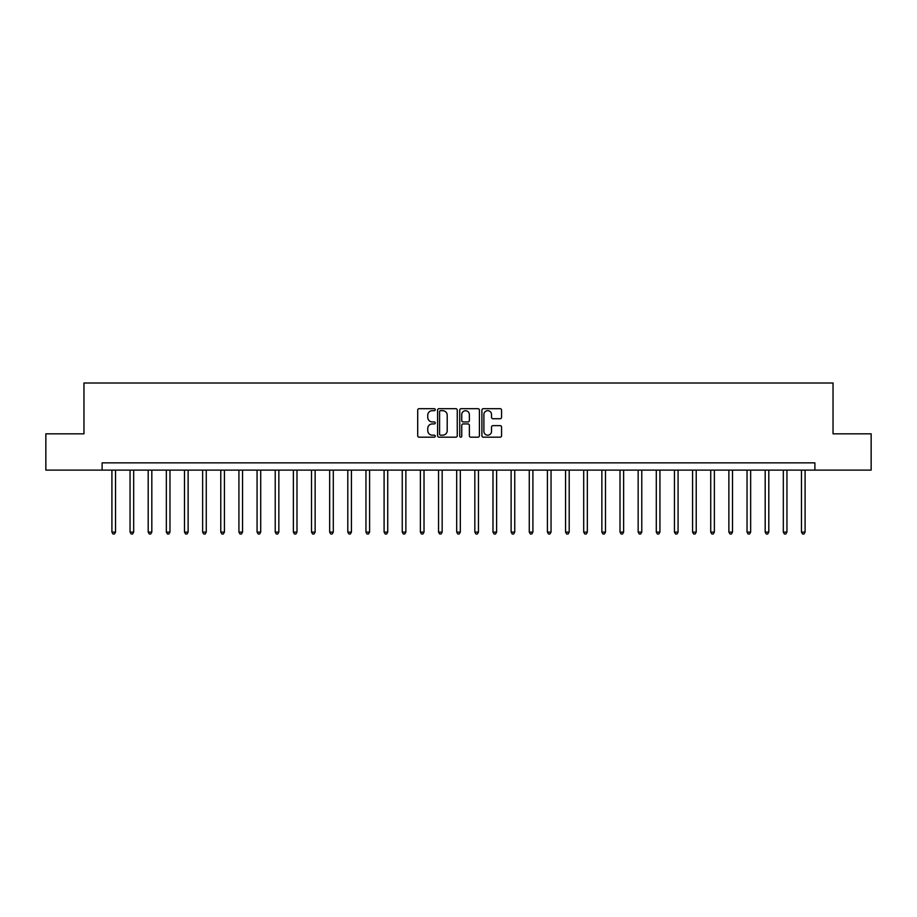 <?xml version="1.0" encoding="UTF-8"?>
<svg xmlns="http://www.w3.org/2000/svg" width="917" height="917" viewBox="0 0 917 917"><rect width="100%" height="100%" fill="white"/><g stroke="black" fill="none" stroke-linecap="round" stroke-linejoin="round"><path stroke-width="1.38" d="M435.277 409.681A0.997 0.997 0 0 0 434.28 408.684L419.138 408.684A1.421 1.421 0 0 0 417.705 410.105L417.705 435.758A1.421 1.421 0 0 0 419.138 437.18L434.28 437.18A0.997 0.997 0 0 0 435.277 436.183A0.997 0.997 0 0 0 434.28 435.185L432.32 435.185A4.562 4.562 0 0 1 427.758 430.623L427.758 428.491A4.562 4.562 0 0 1 432.32 423.929L434.28 423.929A0.997 0.997 0 0 0 435.277 422.932A0.997 0.997 0 0 0 434.28 421.935L432.32 421.935A4.562 4.562 0 0 1 427.758 417.373L427.758 415.241A4.562 4.562 0 0 1 432.32 410.678L434.28 410.678A0.997 0.997 0 0 0 435.277 409.681M500.143 418.725A1.421 1.421 0 0 0 501.565 417.304L501.565 410.105A1.421 1.421 0 0 0 500.143 408.684L483.328 408.684A1.421 1.421 0 0 0 481.906 410.105L481.906 435.758A1.421 1.421 0 0 0 483.328 437.18L500.143 437.18A1.421 1.421 0 0 0 501.565 435.758L501.565 427.07A1.421 1.421 0 0 0 500.143 425.637L492.945 425.637A1.421 1.421 0 0 0 491.523 427.07L491.523 431.38A3.817 3.817 0 0 1 487.706 435.185A3.817 3.817 0 0 1 483.901 431.38L483.901 414.495A3.817 3.817 0 0 1 487.706 410.678A3.817 3.817 0 0 1 491.523 414.495L491.523 417.304A1.421 1.421 0 0 0 492.945 418.725L500.143 418.725M102.108 470.112L45.85 470.112L45.85 433.821L83.963 433.821L83.963 383.008L833.037 383.008L833.037 433.821L871.15 433.821L871.15 470.112L814.892 470.112L814.892 462.856L102.108 462.856L102.108 470.112L814.892 470.112M457.251 410.105A1.421 1.421 0 0 0 455.829 408.684L439.014 408.684A1.421 1.421 0 0 0 437.592 410.105L437.592 435.758A1.421 1.421 0 0 0 439.014 437.18L455.829 437.18A1.421 1.421 0 0 0 457.251 435.758L457.251 410.105M461.171 408.684L477.986 408.684A1.421 1.421 0 0 1 479.408 410.105L479.408 435.758A1.421 1.421 0 0 1 477.986 437.18L470.788 437.18A1.421 1.421 0 0 1 469.366 435.758L469.366 425.35A1.421 1.421 0 0 0 467.945 423.929L463.165 423.929A1.421 1.421 0 0 0 461.744 425.35L461.744 436.183A0.997 0.997 0 0 1 460.747 437.18A0.997 0.997 0 0 1 459.749 436.183L459.749 410.105A1.421 1.421 0 0 1 461.171 408.684M440.584 410.678A0.997 0.997 0 0 0 439.587 411.676L439.587 434.188A0.997 0.997 0 0 0 440.584 435.185L442.647 435.185A4.562 4.562 0 0 0 447.209 430.623L447.209 415.241A4.562 4.562 0 0 0 442.647 410.678L440.584 410.678M469.366 414.564A3.817 3.817 0 0 0 465.549 410.747A3.817 3.817 0 0 0 461.744 414.564L461.744 420.513A1.421 1.421 0 0 0 463.165 421.935L467.945 421.935A1.421 1.421 0 0 0 469.366 420.513L469.366 414.564M111.908 470.112L111.908 532.101L115.531 532.101L115.531 470.112M115.531 532.101L114.442 533.992L112.997 533.992L111.908 532.101M130.054 470.112L130.054 532.101L133.676 532.101L133.676 470.112M133.676 532.101L132.587 533.992L131.142 533.992L130.054 532.101M148.199 470.112L148.199 532.101L151.821 532.101L151.821 470.112M151.821 532.101L150.732 533.992L149.288 533.992L148.199 532.101M166.344 470.112L166.344 532.101L169.966 532.101L169.966 470.112M169.966 532.101L168.888 533.992L167.433 533.992L166.344 532.101M184.489 470.112L184.489 532.101L188.123 532.101L188.123 470.112M188.123 532.101L187.034 533.992L185.578 533.992L184.489 532.101M202.634 470.112L202.634 532.101L206.268 532.101L206.268 470.112M206.268 532.101L205.179 533.992L203.723 533.992L202.634 532.101M220.779 470.112L220.779 532.101L224.413 532.101L224.413 470.112M224.413 532.101L223.324 533.992L221.868 533.992L220.779 532.101M238.924 470.112L238.924 532.101L242.558 532.101L242.558 470.112M242.558 532.101L241.469 533.992L240.013 533.992L238.924 532.101M257.069 470.112L257.069 532.101L260.703 532.101L260.703 470.112M260.703 532.101L259.614 533.992L258.158 533.992L257.069 532.101M275.226 470.112L275.226 532.101L278.848 532.101L278.848 470.112M278.848 532.101L277.759 533.992L276.315 533.992L275.226 532.101M293.371 470.112L293.371 532.101L296.993 532.101L296.993 470.112M296.993 532.101L295.904 533.992L294.46 533.992L293.371 532.101M311.516 470.112L311.516 532.101L315.139 532.101L315.139 470.112M315.139 532.101L314.05 533.992L312.605 533.992L311.516 532.101M329.662 470.112L329.662 532.101L333.295 532.101L333.295 470.112M333.295 532.101L332.206 533.992L330.75 533.992L329.662 532.101M347.807 470.112L347.807 532.101L351.44 532.101L351.44 470.112M351.44 532.101L350.351 533.992L348.896 533.992L347.807 532.101M365.952 470.112L365.952 532.101L369.585 532.101L369.585 470.112M369.585 532.101L368.496 533.992L367.041 533.992L365.952 532.101M384.097 470.112L384.097 532.101L387.731 532.101L387.731 470.112M387.731 532.101L386.642 533.992L385.186 533.992L384.097 532.101M402.242 470.112L402.242 532.101L405.876 532.101L405.876 470.112M405.876 532.101L404.787 533.992L403.331 533.992L402.242 532.101M420.387 470.112L420.387 532.101L424.021 532.101L424.021 470.112M424.021 532.101L422.932 533.992L421.476 533.992L420.387 532.101M438.544 470.112L438.544 532.101L442.166 532.101L442.166 470.112M442.166 532.101L441.077 533.992L439.633 533.992L438.544 532.101M456.689 470.112L456.689 532.101L460.311 532.101L460.311 470.112M460.311 532.101L459.222 533.992L457.778 533.992L456.689 532.101M474.834 470.112L474.834 532.101L478.456 532.101L478.456 470.112M478.456 532.101L477.367 533.992L475.923 533.992L474.834 532.101M492.979 470.112L492.979 532.101L496.613 532.101L496.613 470.112M496.613 532.101L495.524 533.992L494.068 533.992L492.979 532.101M511.124 470.112L511.124 532.101L514.758 532.101L514.758 470.112M514.758 532.101L513.669 533.992L512.213 533.992L511.124 532.101M529.269 470.112L529.269 532.101L532.903 532.101L532.903 470.112M532.903 532.101L531.814 533.992L530.358 533.992L529.269 532.101M547.415 470.112L547.415 532.101L551.048 532.101L551.048 470.112M551.048 532.101L549.959 533.992L548.504 533.992L547.415 532.101M565.56 470.112L565.56 532.101L569.193 532.101L569.193 470.112M569.193 532.101L568.104 533.992L566.649 533.992L565.56 532.101M583.705 470.112L583.705 532.101L587.338 532.101L587.338 470.112M587.338 532.101L586.25 533.992L584.794 533.992L583.705 532.101M601.861 470.112L601.861 532.101L605.484 532.101L605.484 470.112M605.484 532.101L604.395 533.992L602.95 533.992L601.861 532.101M620.007 470.112L620.007 532.101L623.629 532.101L623.629 470.112M623.629 532.101L622.54 533.992L621.096 533.992L620.007 532.101M638.152 470.112L638.152 532.101L641.774 532.101L641.774 470.112M641.774 532.101L640.685 533.992L639.241 533.992L638.152 532.101M656.297 470.112L656.297 532.101L659.931 532.101L659.931 470.112M659.931 532.101L658.842 533.992L657.386 533.992L656.297 532.101M674.442 470.112L674.442 532.101L678.076 532.101L678.076 470.112M678.076 532.101L676.987 533.992L675.531 533.992L674.442 532.101M692.587 470.112L692.587 532.101L696.221 532.101L696.221 470.112M696.221 532.101L695.132 533.992L693.676 533.992L692.587 532.101M710.732 470.112L710.732 532.101L714.366 532.101L714.366 470.112M714.366 532.101L713.277 533.992L711.821 533.992L710.732 532.101M728.877 470.112L728.877 532.101L732.511 532.101L732.511 470.112M732.511 532.101L731.422 533.992L729.966 533.992L728.877 532.101M747.034 470.112L747.034 532.101L750.656 532.101L750.656 470.112M750.656 532.101L749.567 533.992L748.112 533.992L747.034 532.101M765.179 470.112L765.179 532.101L768.801 532.101L768.801 470.112M768.801 532.101L767.712 533.992L766.268 533.992L765.179 532.101M783.324 470.112L783.324 532.101L786.946 532.101L786.946 470.112M786.946 532.101L785.858 533.992L784.413 533.992L783.324 532.101M801.469 470.112L801.469 532.101L805.092 532.101L805.092 470.112M805.092 532.101L804.003 533.992L802.558 533.992L801.469 532.101"/></g></svg>
